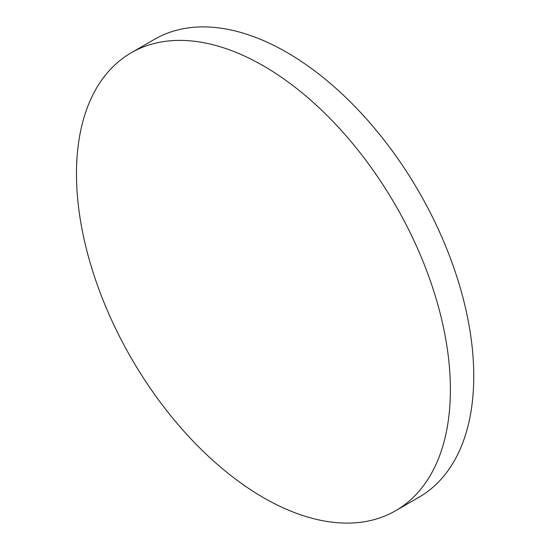 <?xml version="1.0" encoding="UTF-8"?>
<svg xmlns="http://www.w3.org/2000/svg" width="550" height="550" viewBox="0 0 550 550"><rect width="100%" height="100%" fill="white"/><g stroke="black" fill="none" stroke-linecap="round" stroke-linejoin="round"><path stroke-width="0.82" d="M450.388 389.682A264.399 152.653 60 0 1 395.629 510.723A264.399 152.653 60 0 1 263.429 497.626A264.399 152.653 60 0 1 76.471 173.807A264.399 152.653 60 0 1 131.23 52.773A264.399 152.653 60 0 1 263.429 65.862A264.399 152.653 60 0 1 450.388 389.682M131.23 52.773L154.598 39.277A264.399 152.653 60 0 1 286.798 52.374A264.399 152.653 60 0 1 459.525 285.361A264.399 152.653 60 0 1 418.997 497.228L395.629 510.723"/></g></svg>
